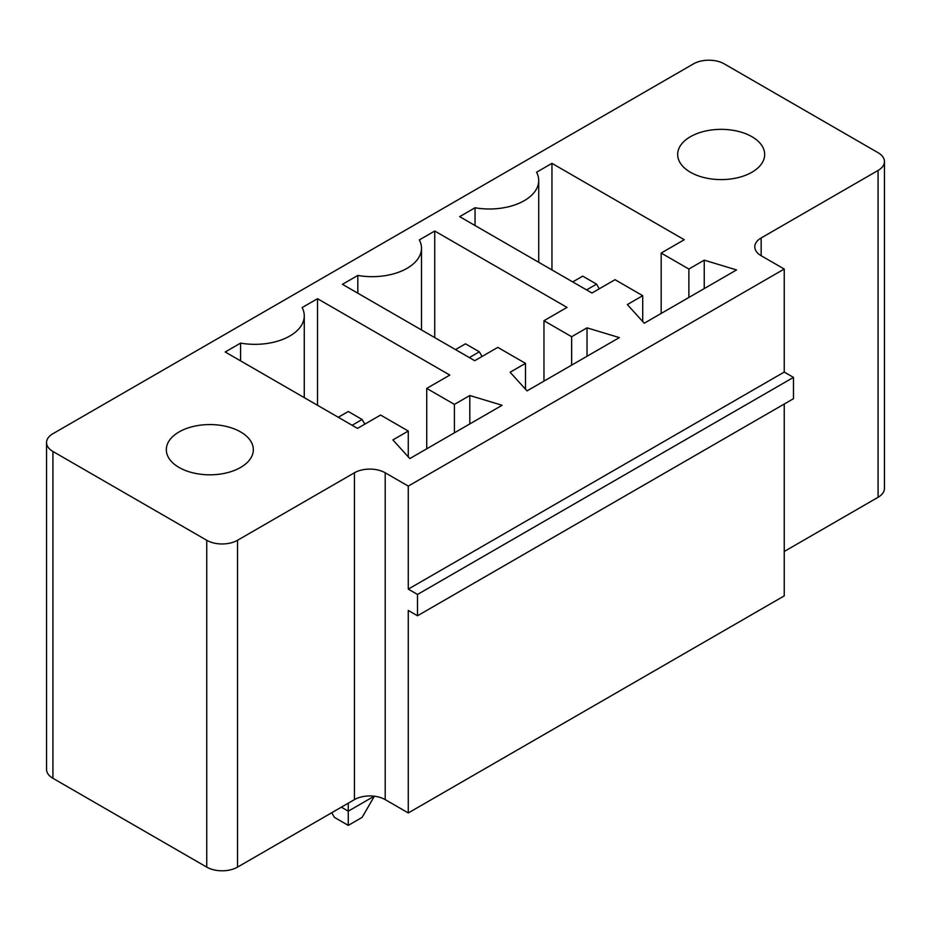 <?xml version="1.0" encoding="UTF-8"?>
<svg xmlns="http://www.w3.org/2000/svg" width="931" height="931" viewBox="0 0 931 931"><rect width="100%" height="100%" fill="white"/><g stroke="black" fill="none" stroke-linecap="round" stroke-linejoin="round"><path stroke-width="1.4" d="M693.479 63.878L52.927 433.706A21.75 12.557 0 0 0 46.55 442.586A21.75 12.557 0 0 0 52.927 451.465L206.752 540.283A21.75 12.557 0 0 0 237.521 540.283L354.432 472.785A21.75 12.557 180 0 1 385.201 472.785L408.278 486.098L784.239 269.036L761.162 255.722A21.75 12.557 180 0 1 754.797 246.831A21.75 12.557 180 0 1 761.162 237.952L878.073 170.454A21.75 12.557 0 0 0 884.45 161.575A21.75 12.557 0 0 0 878.073 152.696L724.248 63.878A21.75 12.557 180 0 0 693.479 63.878M784.239 551.478L878.073 497.294A21.75 12.557 0 0 0 884.45 488.414L884.45 161.575M46.55 442.586L46.55 769.425A21.75 12.557 0 0 0 52.927 778.304L206.752 867.122A21.75 12.557 0 0 0 237.521 867.122L354.432 799.624A21.75 12.557 180 0 1 385.201 799.624L408.278 812.949L784.239 595.887L784.239 404.042M619.336 337.604L527.027 390.892L510.107 372.237L525.491 363.358L497.806 347.379L474.729 360.693L342.433 284.316L357.818 275.436A49.308 28.465 0 0 0 421.487 248.205A49.308 28.465 0 0 0 419.346 239.907L434.73 231.028L567.026 307.405L543.96 320.73L571.646 336.719L587.03 327.84L619.336 337.604M357.504 428.376L225.209 351.988L240.594 343.108A49.308 28.465 0 0 0 304.262 315.877A49.308 28.465 0 0 0 302.133 307.591L317.518 298.7L449.813 375.088L426.735 388.402L454.421 404.391L469.806 395.512L502.112 405.276L409.815 458.576L392.894 439.921L408.278 431.041L380.581 415.051L357.504 428.376M642.716 295.686L615.03 279.696L591.953 293.021L459.658 216.644L475.043 207.764A49.308 28.465 0 0 0 538.712 180.521A49.308 28.465 0 0 0 536.57 172.235L551.955 163.356L684.25 239.733L661.173 253.057L688.87 269.036L704.243 260.156L736.549 269.932L644.252 323.22L627.331 304.565L642.716 295.686L642.716 321.521M408.278 812.949L408.278 610.445L417.507 615.775L793.468 398.712L793.468 377.392L784.239 372.063L784.239 269.036M417.507 615.775L417.507 594.455L408.278 589.125L408.278 486.098M374.204 796.203L348.275 811.169L348.275 803.174M341.351 807.177L348.275 811.169L348.275 825.378L362.124 817.383L374.343 796.214M784.239 372.063L408.278 589.125M587.03 356.259L587.03 327.84M571.646 365.138L571.646 336.719M525.491 389.193L525.491 363.358M543.96 381.128L543.96 320.73M434.73 337.604L434.73 231.028M357.818 293.195L357.818 275.436M240.594 360.879L240.594 343.108M408.278 456.877L408.278 431.041M317.518 405.276L317.518 298.7M426.735 448.8L426.735 388.402M469.806 423.931L469.806 395.512M454.421 432.81L454.421 404.391M690.406 172.235A43.513 25.125 0 0 0 737.817 177.681A43.513 25.125 0 0 0 764.677 154.465A43.513 25.125 0 0 0 721.164 129.351A43.513 25.125 0 0 0 677.663 154.465A43.513 25.125 0 0 0 690.406 172.235M475.043 225.523L475.043 207.764M704.243 288.575L704.243 260.156M688.87 297.466L688.87 269.036M551.955 269.932L551.955 163.356M661.173 313.444L661.173 253.057M179.066 467.455A43.513 25.125 0 0 0 226.477 472.901A43.513 25.125 0 0 0 253.337 449.685A43.513 25.125 0 0 0 209.836 424.571A43.513 25.125 0 0 0 166.323 449.685A43.513 25.125 0 0 0 179.066 467.455M793.468 377.392L417.507 594.455M331.739 812.716L334.438 817.383L348.275 825.378M482.037 356.48L479.349 351.813L469.352 357.585M479.349 351.813L465.5 343.818L455.503 349.591M364.812 424.152L362.124 419.497L352.127 425.269M362.124 419.497L348.275 411.502L338.279 417.274M599.261 288.796L596.562 284.141L586.565 289.913M596.562 284.141L582.725 276.146L572.716 281.918M52.927 778.304L52.927 451.465M206.752 867.122L206.752 540.283M878.073 497.294L878.073 170.454M237.521 867.122L237.521 540.283M761.162 255.722L761.162 237.952M354.432 799.624L354.432 472.785M385.201 799.624L385.201 472.785M421.487 248.205L421.487 329.958M304.262 315.877L304.262 397.63M538.712 180.521L538.712 262.286"/></g></svg>
